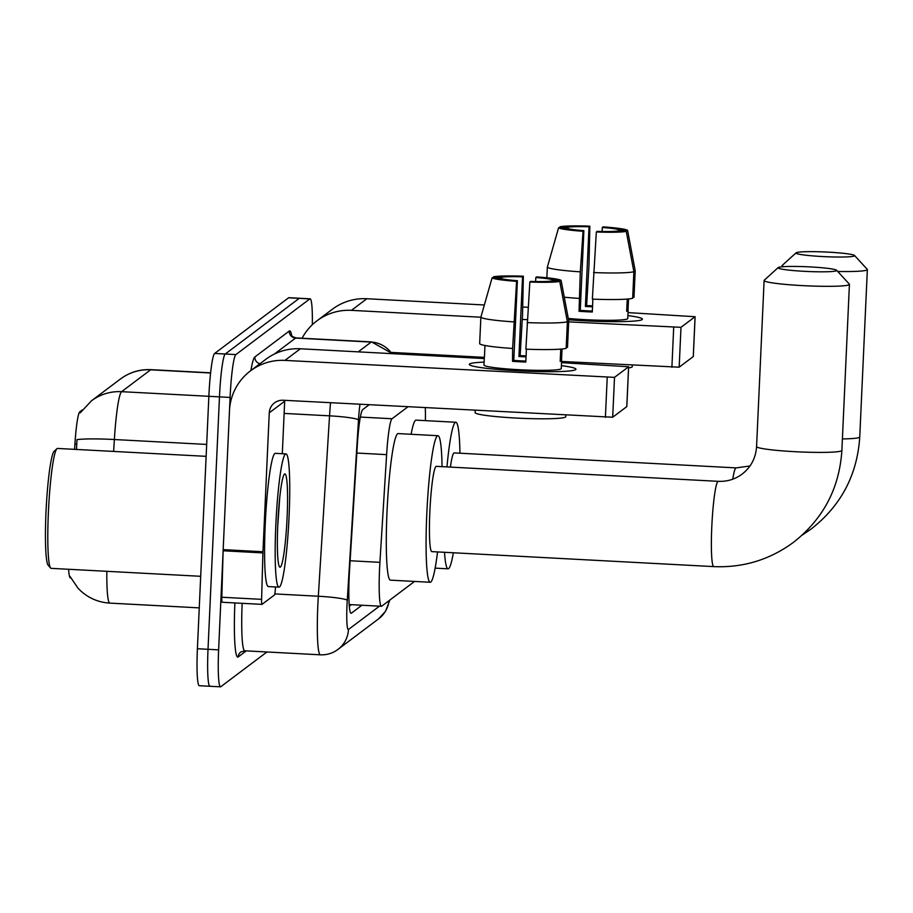 <?xml version="1.0" encoding="UTF-8"?>
<svg xmlns="http://www.w3.org/2000/svg" width="913" height="913" viewBox="0 0 913 913"><rect width="100%" height="100%" fill="white"/><g stroke="black" fill="none" stroke-linecap="round" stroke-linejoin="round"><path stroke-width="1.37" d="M407.814 406.878L392.042 418.747A40.024 3.835 93 0 0 386.621 454.64L379.922 562.34A40.024 3.835 93 0 0 379.546 569.301A40.024 3.835 93 0 0 381.406 606.278A40.024 3.835 93 0 0 381.725 606.164L414.57 581.433M74.592 449.344L74.923 444.129A36.029 3.458 -87 0 1 79.808 411.82L82.261 409.971M70.758 577.918L70.404 577.906A36.029 3.458 -87 0 1 68.623 569.278M425.401 420.642A40.024 3.835 93 0 0 425.287 407.803M266.95 651.973L220.798 686.713A40.024 3.835 -87 0 1 220.489 686.827A40.024 3.835 -87 0 1 218.618 649.862L230.087 397.429A40.024 3.835 -87 0 1 235.885 354.575L309.815 298.916L299.202 298.357A40.024 3.835 -87 0 1 299.521 298.243A40.024 3.835 -87 0 0 299.202 298.357L225.271 354.004L299.202 298.357L288.588 297.798A40.024 3.835 -87 0 1 288.907 297.684L310.123 298.813A40.024 3.835 -87 0 1 312.337 324.731M230.087 397.429L219.474 396.87A40.024 3.835 -87 0 1 225.271 354.004A40.024 3.835 -87 0 0 219.474 396.87L208.016 649.303L219.474 396.87L208.86 396.299A40.024 3.835 -87 0 1 214.658 353.445L288.588 297.798M210.184 686.154A40.024 3.835 -87 0 1 209.876 686.268A40.024 3.835 -87 0 1 208.016 649.303A40.024 3.835 -87 0 0 209.876 686.268L199.262 685.709A40.024 3.835 -87 0 1 197.402 648.732L208.86 396.299L121.6 391.677A46.7 46.335 -127 0 0 91.403 400.864L120.459 378.998A46.7 46.335 53 0 1 150.645 369.811L121.6 391.677A53.365 5.113 93 0 0 114.365 439.53A46.7 4.371 -176.4 0 0 76.966 439.621L76.521 449.447M369.08 404.813L362.712 409.617A40.024 3.835 93 0 0 357.291 445.51L349.588 569.358A40.024 3.835 93 0 0 349.211 576.331A40.024 3.835 93 0 0 351.071 613.296A40.024 3.835 93 0 0 351.391 613.182L361.936 605.239M351.334 604.68L349.28 606.221M575.669 369.628A53.365 4.257 -177.4 0 1 575.395 369.799A53.365 4.257 -177.4 0 1 522.43 371.066A53.365 4.257 -177.4 0 1 469.796 364.995A53.365 4.257 -177.4 0 1 469.567 363.99A53.365 4.257 -177.4 0 1 484.095 362.119A53.365 4.257 -177.4 0 0 469.567 363.99A53.365 4.257 -177.4 0 0 469.305 364.39A53.365 4.257 -177.4 0 0 519.862 370.94A53.365 4.257 -177.4 0 0 575.669 369.628A53.365 4.257 -177.4 0 0 561.404 365.634A53.365 4.257 -177.4 0 1 575.932 369.229A53.365 4.257 -177.4 0 1 575.669 369.628M275.475 586.956L275.349 589.011A6.676 0.639 93 0 1 274.448 594.991L262.008 604.349A6.676 0.639 93 0 1 261.963 604.372L222.179 602.26A6.676 0.639 -87 0 1 222.179 602.26A6.676 0.639 -87 0 1 221.825 597.239L223.126 550.779A6.676 0.639 -87 0 1 223.171 549.637L229.483 410.713A53.365 52.954 53 0 1 284.936 360.395L614.506 377.366L612.691 417.23L283.133 400.248A13.341 13.239 -127 0 0 269.267 412.836L262.955 551.749A6.676 0.639 93 0 0 262.91 552.901L261.609 599.35A6.676 0.639 93 0 0 261.963 604.372M250.436 370.895L265.854 359.288A53.365 52.954 53 0 1 300.366 348.777L484.255 358.558M626.797 406.513L628.601 366.764L614.506 377.366M628.601 366.764L561.541 362.655M626.786 406.616L612.691 417.23M284.765 400.339A13.341 13.239 -127 0 0 284.685 401.218L282.311 453.704M559.772 281.421L551.612 280.987A26.682 2.134 -177.4 0 1 530.658 281.409L529.837 282.026A34.694 2.773 -177.4 0 0 559.772 281.421L567.384 321.775L566.174 348.344A44.029 3.515 -177.4 0 1 525.877 349.165L529.837 282.026M517.397 280.702L516.575 281.318L512.615 348.458A44.029 3.515 -177.4 0 1 479.656 343.756L480.866 317.176L492.096 277.826L500.256 278.26A26.682 2.134 -177.4 0 0 517.397 280.702L513.779 360.418A26.682 2.134 2.6 0 0 525.854 361.08M562.043 348.994L561.529 360.35A38.688 3.093 -177.4 0 1 561.632 360.589A38.688 3.093 -177.4 0 1 561.438 360.875A38.688 3.093 -177.4 0 1 560.194 361.354L560.753 349.108M561.632 360.589L561.267 368.567A38.688 3.093 -177.4 0 1 561.073 368.852A38.688 3.093 -177.4 0 1 520.615 369.799A38.688 3.093 -177.4 0 1 483.97 365.052L484.324 357.074A38.688 3.093 -177.4 0 1 484.449 356.846M526.093 355.899A38.688 3.093 -177.4 0 0 520.148 355.625L522.498 315.362L523.366 276.217L522.544 276.833L518.926 356.549A26.682 2.134 2.6 0 1 526.048 356.857M565.832 415.267L565.763 416.693A45.365 3.618 -177.4 0 1 565.535 417.036A45.365 3.618 -177.4 0 1 518.105 418.154A45.365 3.618 -177.4 0 1 475.125 412.573L475.228 410.462M512.615 348.458L512.547 361.343A38.688 3.093 -177.4 0 0 525.808 362.05L526.402 349.188M566.231 347.282L567.509 347.351L568.719 320.771L561.107 280.417L552.947 279.983L552.901 281.056M513.825 321.89A44.029 3.515 -177.4 0 1 480.866 317.176M516.575 281.318A34.694 2.773 -177.4 0 1 492.096 277.826M501.522 278.705L501.579 277.255L493.431 276.822L493.123 277.872M493.431 276.822A34.694 2.773 -177.4 0 1 523.366 276.217M535.623 281.535L535.805 277.529L536.627 276.913A34.694 2.773 -177.4 0 1 561.107 280.417M501.579 277.255A26.682 2.134 -177.4 0 1 522.544 276.833M535.805 277.529A26.682 2.134 -177.4 0 1 552.947 279.983M484.324 357.074A38.688 3.093 -177.4 0 0 484.426 357.325L484.963 345.491M567.384 321.775A44.029 3.515 -177.4 0 1 527.086 322.597M561.529 360.35L560.251 360.281M513.779 360.418L512.547 361.343M520.148 355.625L518.926 356.549M200.689 576.297L51.162 568.354A60.041 5.752 -87 0 1 50.626 568.046L48.138 565.25A57.371 5.501 -87 0 1 45.981 512.558A57.371 5.501 -87 0 1 54.198 451.205L56.971 448.694A60.041 5.752 -87 0 1 57.542 448.443L206.133 456.34M50.626 568.046A60.041 5.752 -87 0 1 48.366 512.901A60.041 5.752 -87 0 1 56.971 448.694M289.113 515.514A66.706 6.391 -87 0 1 278.922 587.139A66.706 6.391 -87 0 1 275.806 525.523A66.706 6.391 -87 0 1 285.997 453.898A66.706 6.391 -87 0 1 289.113 515.514M278.922 587.139L268.308 586.568A66.706 6.391 -87 0 1 265.204 524.964A66.706 6.391 -87 0 1 275.395 453.339L285.997 453.898M277.803 524.028A46.7 4.474 -87 0 1 284.491 474.087A46.7 4.474 -87 0 1 287.116 517.02A46.7 4.474 -87 0 1 279.561 566.916A46.7 4.474 -87 0 1 277.803 524.028M277.7 526.596L279.709 498.11M836.548 270.67A29.353 2.34 2.6 0 0 836.605 270.259A29.353 2.34 2.6 0 0 807.708 266.79A29.353 2.34 2.6 0 0 778.196 267.577A29.353 2.34 2.6 0 0 778.15 267.612A29.353 2.34 2.6 0 0 804.684 271.344A29.353 2.34 2.6 0 0 836.548 270.67M836.605 270.259L849.295 284.069A42.694 3.412 -177.4 0 1 849.421 284.342A42.694 3.412 -177.4 0 1 849.204 284.662A42.694 3.412 -177.4 0 1 804.558 285.723A42.694 3.412 -177.4 0 1 764.113 280.474A42.694 3.412 -177.4 0 1 764.261 280.211A42.694 3.412 -177.4 0 1 764.329 280.154M713.772 566.608A42.694 4.097 93 0 1 711.775 527.178A42.694 4.097 93 0 1 717.96 481.459A42.694 4.097 93 0 1 718.303 481.334L436.346 466.349A42.694 4.097 93 0 0 429.829 512.193A42.694 4.097 93 0 0 431.815 551.623L713.772 566.608C743.205 567.863 769.773 559.772 793.477 542.322C823.264 518.926 839.401 488.295 841.877 450.417L849.421 284.342M437.532 551.931A73.382 7.03 -87 0 1 430.183 582.266A73.382 7.03 -87 0 1 426.77 514.498A73.382 7.03 -87 0 1 437.978 435.706A73.382 7.03 -87 0 1 442.063 466.657M430.183 582.266L390.399 580.154A73.382 7.03 -87 0 1 386.986 512.376A73.382 7.03 -87 0 1 398.194 433.595L437.978 435.706M854.477 255.891A29.353 2.34 2.6 0 0 854.534 255.48A29.353 2.34 2.6 0 0 825.649 252.011A29.353 2.34 2.6 0 0 796.125 252.798A29.353 2.34 2.6 0 0 796.079 252.833A29.353 2.34 2.6 0 0 822.613 256.553A29.353 2.34 2.6 0 0 854.477 255.891M854.534 255.48L867.224 269.289A42.694 3.412 -177.4 0 1 867.35 269.563A42.694 3.412 -177.4 0 1 867.133 269.883A42.694 3.412 -177.4 0 1 837.712 271.469M453.339 552.764A73.382 7.03 -87 0 1 448.055 568.822A73.382 7.03 -87 0 1 444.505 552.297M732.774 479.177A42.694 4.097 93 0 1 735.832 468.004A42.694 4.097 93 0 1 736.175 467.89L454.218 452.905A42.694 4.097 93 0 0 450.394 467.102M446.971 466.92A73.382 7.03 -87 0 1 455.849 422.263A73.382 7.03 -87 0 1 459.935 453.202M411.124 434.28A73.382 7.03 -87 0 1 416.066 420.14L455.849 422.263M783.582 266.676A42.694 3.412 -177.4 0 1 782.053 265.694A42.694 3.412 -177.4 0 1 782.201 265.432A42.694 3.412 -177.4 0 1 782.258 265.375M642.147 319.584A53.365 4.257 -177.4 0 1 641.873 319.755A53.365 4.257 -177.4 0 1 568.525 319.767A53.365 4.257 -177.4 0 0 642.147 319.584A53.365 4.257 -177.4 0 0 627.882 315.59A53.365 4.257 -177.4 0 1 642.41 319.185A53.365 4.257 -177.4 0 1 642.147 319.584M302.077 338.232A53.365 52.954 53 0 1 351.425 310.352L480.866 317.222M316.914 320.851L332.343 309.245A53.365 52.954 53 0 1 366.843 298.734L484.335 304.976M522.316 319.424L527.28 319.687M568.662 321.89L680.984 327.322L679.181 367.186L561.598 361.468M693.275 356.469L695.078 316.72L680.984 327.322M695.078 316.72L628.018 312.611M522.681 307.019L528.125 307.304M693.275 356.572L679.181 367.186M484.312 357.36L391.574 352.429M626.261 231.377L618.101 230.943A26.682 2.134 -177.4 0 1 597.136 231.366L596.326 231.982A34.694 2.773 -177.4 0 0 626.261 231.377L633.873 271.732L632.663 298.3A44.029 3.515 -177.4 0 1 592.366 299.122L596.326 231.982M546.864 277.78L547.344 267.132L558.585 227.782L566.733 228.216A26.682 2.134 -177.4 0 0 583.875 230.658L580.257 310.374A26.682 2.134 2.6 0 0 592.343 311.036M628.532 298.95L628.007 310.306A38.688 3.093 -177.4 0 1 628.121 310.546A38.688 3.093 -177.4 0 1 627.927 310.831A38.688 3.093 -177.4 0 1 626.683 311.299L627.242 299.065M628.121 310.546L627.756 318.523A38.688 3.093 -177.4 0 1 627.562 318.808A38.688 3.093 -177.4 0 1 568.274 318.432M592.571 305.844A38.688 3.093 -177.4 0 0 586.625 305.581L588.976 265.318L589.844 226.173L589.022 226.789L585.404 306.506A26.682 2.134 2.6 0 1 592.537 306.814M632.31 365.223L632.241 366.649A45.365 3.618 -177.4 0 1 632.024 366.992A45.365 3.618 -177.4 0 1 628.578 367.905M583.875 230.658L583.065 231.274L580.303 271.846L579.036 311.299A38.688 3.093 -177.4 0 0 592.297 312.006L592.879 299.144M579.093 298.414A44.029 3.515 -177.4 0 1 564.28 297.193M632.709 297.239L633.987 297.307L635.197 270.727L627.585 230.373L619.425 229.939L619.379 231.012M580.303 271.846A44.029 3.515 -177.4 0 1 547.344 267.132M583.065 231.274A34.694 2.773 -177.4 0 1 558.585 227.782M568 228.661L568.069 227.211L559.909 226.778L559.612 227.828M559.909 226.778A34.694 2.773 -177.4 0 1 589.844 226.173M602.112 231.491L602.295 227.485L603.105 226.869A34.694 2.773 -177.4 0 1 627.585 230.373M568.069 227.211A26.682 2.134 -177.4 0 1 589.022 226.789M602.295 227.485A26.682 2.134 -177.4 0 1 619.425 229.939M633.873 271.732A44.029 3.515 -177.4 0 1 593.564 272.553M628.007 310.306L626.729 310.237M580.257 310.374L579.036 311.299M586.625 305.581L585.404 306.506M350.113 560.753L379.922 562.34M79.808 411.82L80.892 411.877M74.923 444.129L76.84 444.22M356.823 453.053L386.621 454.64M360.361 417.058L392.042 418.747M120.459 378.998C129.555 372.287 139.769 369.183 151.067 369.662A53.365 5.113 93 0 0 150.645 369.811L210.618 372.995M206.68 444.437L114.365 439.53L113.623 451.421M106.832 571.31A53.365 5.113 93 0 0 109.822 603.116L199.251 607.875M197.402 648.732L218.618 649.862M214.658 353.445L235.885 354.575M350.775 613.148L351.391 613.182M359.984 404.333A26.682 2.556 93 0 0 358.489 419.889L347.26 600.286A26.682 2.556 93 0 0 347.008 604.931A26.682 2.556 93 0 0 348.458 629.502L379.454 606.164M348.458 629.502A26.682 26.477 -127 0 1 337.981 649.405C332.731 653.286 326.843 655.089 320.315 654.815A53.365 5.113 -87 0 1 317.827 605.524A53.365 5.113 -87 0 1 318.329 596.235L274.802 593.918M246.259 650.878L238.202 656.938A6.676 6.619 53 0 1 240.827 651.962L244.718 650.798A53.365 5.113 93 0 1 242.15 603.322M238.202 656.938A60.041 5.752 -87 0 1 234.881 602.934M250.904 370.541A60.041 5.752 -87 0 1 254.864 356.96L289.261 331.065A60.041 5.752 -87 0 1 291.726 335.756M347.26 600.286A26.682 2.499 -176.4 0 0 318.329 596.235L329.547 415.837L284.137 413.418M358.489 419.889A26.682 2.499 -176.4 0 0 329.547 415.837A53.365 5.113 -87 0 1 330.529 402.77M358.204 351.859L371.192 342.078L295.595 338.061L274.277 354.118M391.791 353.639A26.682 26.477 -127 0 0 371.192 342.078A53.365 5.113 -87 0 1 371.602 341.93L296.017 337.913A53.365 5.113 93 0 0 295.595 338.061A6.676 6.619 53 0 1 289.261 331.065M259.908 363.762A6.676 6.619 53 0 1 254.864 356.96M389.885 600.012L385.548 611.231L378.678 618.786A26.682 26.477 -127 0 0 389.006 600.674M300.366 348.777L284.936 360.395M284.685 401.218L269.267 412.836M223.171 549.637L262.955 551.749M605.399 417.378L607.213 377.514M262.91 552.901L223.126 550.779M221.825 597.239L261.609 599.35M718.303 481.334C727.159 481.71 735.102 479.291 742.121 474.098C750.977 467.194 755.804 458.006 756.58 446.548A42.694 3.412 2.6 0 0 797.015 451.798A42.694 3.412 2.6 0 0 841.66 450.737A42.694 3.412 2.6 0 0 841.877 450.417M842.402 438.925A42.694 3.412 2.6 0 0 859.532 437.293A42.694 3.412 2.6 0 0 859.749 436.973L867.35 269.563M366.843 298.734L351.425 310.352M671.888 367.334L673.691 327.47M349.154 604.554L381.406 606.278M91.403 400.864L80.253 412.836M70.039 576.468L78.153 588.383L81.086 591.247C89.303 598.471 98.889 602.432 109.822 603.116M151.067 369.662L210.629 372.824M220.489 686.827L209.876 686.268M320.315 654.815L244.718 650.798M296.017 337.913C292.548 336.714 290.973 335.756 291.27 335.037M392.476 353.673L371.602 341.93M337.981 649.405L378.678 618.786M626.82 406.57L628.635 366.706M756.58 446.548L764.113 280.474M778.15 267.612L764.261 280.211M802.105 535.189L811.349 528.878C841.135 505.482 857.273 474.84 859.749 436.973M448.055 568.822L435.124 568.126M781.996 266.801L782.053 265.694M736.175 467.89L749.995 465.961M796.079 252.833L782.201 265.432M693.309 356.526L695.113 316.663"/></g></svg>
